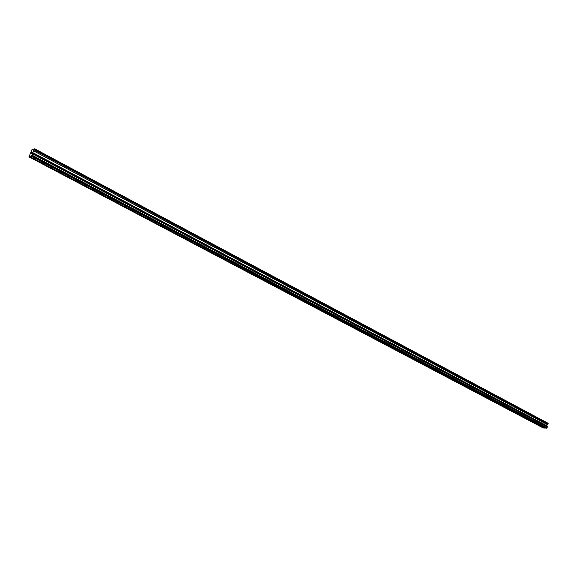 <?xml version="1.0" encoding="UTF-8"?>
<svg xmlns="http://www.w3.org/2000/svg" width="577" height="577" viewBox="0 0 577 577"><rect width="100%" height="100%" fill="white"/><g stroke="black" fill="none" stroke-linecap="round" stroke-linejoin="round"><path stroke-width="0.87" d="M542.539 427.052L543.916 427.283L542.539 427.052M538.702 425.025L540.072 425.256L538.702 425.025M534.829 422.977L536.206 423.215L534.829 422.977M530.927 420.921L532.304 421.152L530.927 420.921M526.996 418.844L528.373 419.082L526.996 418.844M523.029 416.753L524.414 416.991L523.029 416.753M519.04 414.647L520.418 414.885L519.04 414.647M515.016 412.526L516.401 412.757L515.016 412.526M510.955 410.384L512.34 410.622L510.955 410.384M506.866 408.227L508.258 408.466L506.866 408.227M502.747 406.049L504.132 406.287L502.747 406.049M498.586 403.857L499.985 404.095L498.586 403.857M494.402 401.65L495.794 401.888L494.402 401.65M490.176 399.421L491.575 399.659L490.176 399.421M485.921 397.171L487.32 397.416L485.921 397.171M481.629 394.906L483.028 395.151L481.629 394.906M477.302 392.627L478.708 392.865L477.302 392.627M472.945 390.326L474.344 390.564L472.945 390.326M468.546 388.004L469.952 388.249L468.546 388.004M464.11 385.667L465.516 385.912L464.11 385.667M459.638 383.301L461.052 383.554L459.638 383.301M455.13 380.928L456.544 381.173L455.13 380.928M450.587 378.526L452 378.772L450.587 378.526M446.007 376.11L447.42 376.355L446.007 376.11M441.383 373.665L442.797 373.918L441.383 373.665M436.717 371.206L438.138 371.458L436.717 371.206M432.014 368.725L433.435 368.977L432.014 368.725M427.276 366.222L428.697 366.482L427.276 366.222M422.494 363.705L423.915 363.957L422.494 363.705M417.669 361.159L419.097 361.411L417.669 361.159M412.807 358.591L414.228 358.844L412.807 358.591M407.896 356.002L409.324 356.254L407.896 356.002M402.948 353.384L404.376 353.643L402.948 353.384M397.95 350.751L399.385 351.011L397.95 350.751M392.915 348.09L394.343 348.357L392.915 348.09M387.831 345.407L389.266 345.673L387.831 345.407M382.702 342.702L384.138 342.969L382.702 342.702M377.531 339.976L378.966 340.235L377.531 339.976M372.309 337.22L373.745 337.487L372.309 337.22M367.037 334.436L368.479 334.703L367.037 334.436M361.729 331.631L363.171 331.905L361.729 331.631M356.362 328.803L357.805 329.078L356.362 328.803M350.946 325.947L352.396 326.221L350.946 325.947M345.486 323.062L346.936 323.336L345.486 323.062M339.976 320.156L341.425 320.43L339.976 320.156M334.408 317.22L335.864 317.494L334.408 317.22M328.796 314.256L330.246 314.537L328.796 314.256M323.127 311.263L324.584 311.544L323.127 311.263M317.408 308.248L318.865 308.529L317.408 308.248M311.63 305.197L313.087 305.485L311.63 305.197M305.803 302.124L307.26 302.406L305.803 302.124M299.917 299.016L301.374 299.304L299.917 299.016M293.974 295.878L295.431 296.167L293.974 295.878M287.973 292.719L289.438 293.008L287.973 292.719M281.915 289.517L283.379 289.813L281.915 289.517M275.799 286.293L277.263 286.589L275.799 286.293M269.625 283.033L271.089 283.329L269.625 283.033M263.386 279.744L263.141 279.318L264.857 280.04L263.386 279.744M257.09 276.419L256.837 275.994L258.308 276.289L258.561 276.722L257.09 276.419M250.728 273.065L250.476 272.625L252.199 273.361L250.728 273.065M244.309 269.675L244.049 269.228L245.521 269.531L245.78 269.978L244.309 269.675M237.818 266.249L237.558 265.795L239.296 266.552L237.818 266.249M231.269 262.795L230.995 262.333L232.74 263.098L231.269 262.795M224.648 259.297L224.374 258.835L225.852 259.145L226.126 259.607L224.648 259.297M217.962 255.77L217.68 255.294L219.44 256.08L217.962 255.77M211.204 252.207L210.922 251.723L212.682 252.517L211.204 252.207M204.381 248.608L204.092 248.11L205.859 248.918L204.381 248.608M197.485 244.965L197.19 244.468L198.971 245.283L197.485 244.965M190.518 241.287L190.222 240.782L192.004 241.612L190.518 241.287M183.479 237.573L183.176 237.06L184.965 237.897L183.479 237.573M176.367 233.822L176.057 233.296L177.853 234.147L176.367 233.822M169.184 230.028L168.866 229.495L170.669 230.36L169.184 230.028M161.921 226.198L161.596 225.65L163.089 225.982L163.406 226.53L161.921 226.198M154.578 222.325L154.247 221.77L155.74 222.102L156.064 222.657L154.578 222.325M147.157 218.409L146.825 217.846L148.65 218.741L147.157 218.409M139.656 214.449L139.317 213.879L140.81 214.218L141.149 214.788L139.656 214.449M132.075 210.446L131.729 209.869L133.222 210.208L133.575 210.793L132.075 210.446M124.416 206.407L124.062 205.816L125.555 206.155L125.909 206.746L124.416 206.407M116.669 202.318L116.309 201.712L117.802 202.058L118.162 202.664L116.669 202.318M108.837 198.185L108.469 197.572L109.969 197.918L110.337 198.531L108.837 198.185M100.917 194.009L100.542 193.382L102.042 193.735L102.417 194.355L100.917 194.009M92.911 189.783L92.529 189.148L94.029 189.501L94.412 190.136L92.911 189.783M84.812 185.505L84.422 184.864L85.93 185.217L86.319 185.866L84.812 185.505M76.626 181.185L76.229 180.529L77.729 180.889L78.133 181.546L76.626 181.185M68.346 176.822L67.935 176.151L69.449 176.512L69.853 177.182L68.346 176.822M59.972 172.4L59.554 171.715L61.068 172.083L61.479 172.768L59.972 172.4M51.504 167.929L51.072 167.236L52.586 167.604L53.012 168.304L51.504 167.929M42.936 163.406L42.496 162.707L44.011 163.075L44.451 163.781L42.936 163.406M34.267 158.834L33.819 158.12L35.341 158.495L35.781 159.209L34.267 158.834M31.865 152.227L31.266 152.984M31.461 152.919L31.028 153.619M31.389 153.504L30.949 153.727L31.461 152.364L30.949 153.727M32.016 152.479L32.384 152.133M32.42 152.047L31.735 153.388M32.117 153.266L31.598 153.518L32.42 152.177L31.598 153.511M34.49 149.407L32.802 152.638L32.348 155.343L28.915 156.85L31.237 151.571L31.237 150.092L34.728 148.823L34.49 149.407L548.1 423.554L34.728 148.823M29.744 156.576L544.27 428.047L546.109 428.033M28.915 156.85L543.289 427.997L544.053 427.932M34.512 149.4L548.013 423.633L547.155 424.484L546.888 425.776L547.205 427.874L546.332 428.156L31.497 156.006M31.115 156.136L545.885 428.127M31.245 155.963L545.993 428.026M31.959 155.862L546.873 428.177M32.348 155.343L547.205 427.874M34.743 148.916L548.15 423.309M29.369 156.706L543.822 428.026M29.499 156.533L543.938 427.925M32.831 154.052L547.4 426.958M32.846 153.958L547.385 426.886M32.781 153.561L547.169 426.54M32.824 153.439L547.191 426.446M32.846 153.417L547.205 426.432M32.889 153.287L547.22 426.345M32.788 152.703L546.895 425.819M32.802 152.638L546.888 425.776M33.473 150.828L547.155 424.484M33.509 150.763L547.184 424.441M34.144 149.933L547.717 423.951M547.724 423.85L34.187 149.789L547.732 423.864M34.231 149.659L547.739 423.756M34.303 149.573L547.804 423.706M34.613 149.263L548.1 423.554"/></g></svg>
